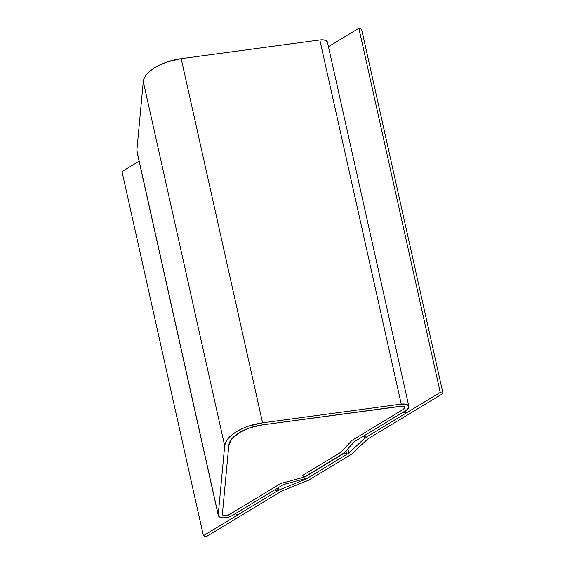 <?xml version="1.0" encoding="UTF-8"?>
<svg xmlns="http://www.w3.org/2000/svg" width="565" height="565" viewBox="0 0 565 565"><rect width="100%" height="100%" fill="white"/><g stroke="black" fill="none" stroke-linecap="round" stroke-linejoin="round"><path stroke-width="0.85" d="M408.862 406.419L327.467 42.255A8.461 3.983 167.4 0 0 319.832 39.946L401.235 404.109L262.584 422.832L248.678 426.074L242.258 428.602L236.537 431.596L231.756 434.951L228.098 438.525L225.703 442.176L224.679 445.764L218.238 514.807L218.704 516.269L220.315 517.328L222.893 517.844L229.235 516.947L232.038 515.661A8.461 3.983 -12.6 0 1 220.315 517.328A8.461 3.983 -12.6 0 1 218.274 515.414A8.461 3.983 -12.6 0 1 218.238 514.807L136.843 150.643L143.277 81.6L224.679 445.764A35.955 16.936 -12.6 0 1 262.584 422.832L181.181 58.668L319.832 39.946L401.235 404.109A8.461 3.983 -12.6 0 1 408.862 406.419A8.461 3.983 -12.6 0 1 406.115 410.36L408.629 407.937L408.905 406.708L408.481 405.621L405.705 404.187L401.235 404.109L262.584 422.832L181.181 58.668A35.955 16.936 167.4 0 0 143.277 81.6L224.679 445.764L218.238 514.807L136.843 150.643A8.461 3.983 167.4 0 0 136.878 151.251L218.274 515.414M223.422 515.45A4.23 1.992 -12.6 0 1 222.405 514.489A4.23 1.992 -12.6 0 1 222.384 514.185L228.825 445.142A31.725 14.944 -12.6 0 1 262.273 424.908L400.924 406.186A4.23 1.992 -12.6 0 1 404.738 407.344A4.23 1.992 -12.6 0 1 403.361 409.314L351.903 440.439L340.978 452.205L302.12 475.709L304.874 476.754L343.732 453.25L354.651 441.491L406.115 410.36L354.651 441.491L343.732 453.25L304.874 476.754L302.12 475.709L305.149 476.86L280.741 483.492L229.284 514.616A4.23 1.992 -12.6 0 1 223.422 515.45L222.384 514.185L228.825 445.142L231.841 438.758L239.292 432.642L249.998 427.776L262.273 424.908L400.924 406.186L403.156 406.228L404.547 406.941L404.618 408.1L403.361 409.314L351.903 440.439L340.978 452.205L302.12 475.709L340.978 452.205L302.12 475.709L305.149 476.86L280.741 483.492L229.284 514.616L226.282 515.64L223.422 515.45M232.038 515.661L283.496 484.537L307.897 477.905L346.755 454.401L345.964 450.849L346.755 454.401L343.93 453.031L305.149 476.86L280.741 483.492L229.284 514.616A4.23 1.992 -12.6 0 1 225.032 515.718A4.23 1.992 -12.6 0 1 222.405 514.489A4.23 1.992 -12.6 0 1 222.384 514.185L228.825 445.142A31.725 14.944 -12.6 0 1 262.273 424.908L400.924 406.186A4.23 1.992 -12.6 0 1 403.721 406.383A4.23 1.992 -12.6 0 1 404.738 407.344A4.23 1.992 -12.6 0 1 403.361 409.314L351.903 440.439L340.978 452.205L351.903 440.439L403.361 409.314L404.752 407.676L404.533 406.927L402.457 406.129L262.273 424.908L249.998 427.776L239.292 432.642L231.841 438.758L228.825 445.142L222.384 514.185L222.97 515.224L224.743 515.711L229.284 514.616L280.741 483.492L305.149 476.86L344.007 453.356L346.755 454.401L307.897 477.905L283.496 484.537L232.038 515.661M327.509 42.545L327.079 41.45L324.303 40.016L319.832 39.946L181.181 58.668L167.275 61.91L160.856 64.431L155.142 67.433L150.354 70.787L146.695 74.361L144.301 78.012L143.277 81.6L136.843 150.643L137.302 152.098M274.625 489.904L277.373 490.95L276.843 488.563L277.373 490.95L237.893 514.828L235.146 513.783L274.625 489.904L277.373 490.95L237.893 514.828L235.146 513.783L274.625 489.904M366.275 437.169L363.528 436.124L403 412.238L405.755 413.29L405.218 410.903L405.755 413.29L366.275 437.169L405.755 413.29L403 412.238L363.528 436.124L366.275 437.169M278.241 487.715L278.771 490.102L305.743 479.212L305.587 478.534L305.743 479.212L348.909 453.095L347.934 448.723L348.909 453.095L364.877 438.016L364.538 436.512L364.877 438.016L440.255 392.414L358.86 28.25L328.449 46.648L358.86 28.25L440.255 392.414L443.009 393.466L361.607 29.295L358.86 28.25L361.607 29.295L443.009 393.466L367.624 439.061L351.663 454.147L308.49 480.257L281.525 491.147L206.14 536.75L203.393 535.705L121.991 171.534L203.393 535.705L278.771 490.102L278.241 487.715M139.096 161.187L121.991 171.534L139.096 161.187M305.743 479.212L348.909 453.095L364.877 438.016L440.255 392.414L443.009 393.466L367.624 439.061L351.663 454.147L308.49 480.257L281.525 491.147L206.14 536.75L203.393 535.705L278.771 490.102L305.743 479.212"/></g></svg>
